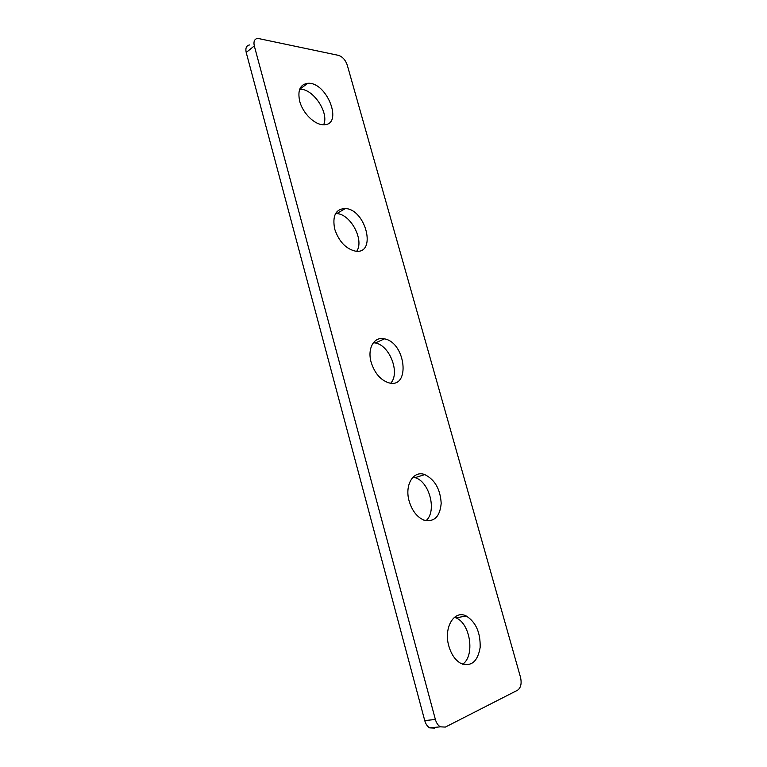 <?xml version="1.0" encoding="UTF-8"?>
<svg xmlns="http://www.w3.org/2000/svg" width="767" height="767" viewBox="0 0 767 767"><rect width="100%" height="100%" fill="white"/><g stroke="black" fill="none" stroke-linecap="round" stroke-linejoin="round"><path stroke-width="1.15" d="M249.62 44.937C246.408 45.55 245.267 48.062 246.207 52.472L424.736 720.577C425.723 724.029 427.353 726.454 429.645 727.864L434.697 728.104M246.207 52.472L254.308 45.924C253.359 41.485 254.491 38.964 257.702 38.369L338.468 55.358C342.513 56.7 345.438 59.922 347.24 65.032L520.496 677.223C521.876 683.483 520.889 687.826 517.533 690.242L445.359 727.078L440.316 726.838C438.015 725.419 436.375 722.965 435.378 719.475L424.736 720.577M254.308 45.924L435.378 719.475M448.848 646.121C443.336 627.655 454.265 609.573 466.202 615.978C475.885 622.066 480.535 632.574 480.152 647.482C477.678 661.585 471.322 666.935 461.072 663.532C455.425 660.397 451.341 654.596 448.848 646.121M409.166 501.167C404.362 484.936 413.49 470.075 424.765 474.6C434.841 479.576 440.316 489.145 441.188 503.315C439.942 516.862 434.141 522.452 423.787 520.074C416.96 517.016 412.09 510.717 409.166 501.167M371.161 362.302C367.048 348.285 374.248 336.138 384.468 338.851C405.935 342.59 410.776 389.329 388.639 382.771C380.461 379.972 374.632 373.145 371.161 362.302M334.709 229.132C332.149 215.757 335.716 208.873 345.409 208.499C366.195 209.544 376.971 254.836 355.332 251.125C345.792 248.796 338.918 241.471 334.709 229.132M299.724 101.33C297.404 90.401 300.098 84.389 307.816 83.296C327.193 81.705 343.865 125.663 323.473 124.724C314.786 124.992 302.773 113.295 299.724 101.33M462.664 664.222C475.195 655.852 470.353 623.466 456.02 617.886L454.447 617.282M425.973 520.726C437.18 511.455 429.578 481.705 415.129 477.659L413.039 477.122M390.758 383.155C400.345 372.954 389.703 345.303 375.331 342.964L373.376 342.696M356.722 251.24C364.469 240.157 350.701 214.098 336.742 213.59L335.591 213.542M323.645 124.724C329.446 112.874 312.811 88.08 299.667 89.298M440.316 726.838L429.645 727.864M466.202 615.978L456.02 617.886M424.765 474.6L415.129 477.659M384.468 338.851L375.331 342.964M345.409 208.499L336.742 213.59M307.816 83.296L299.696 89.221"/></g></svg>
